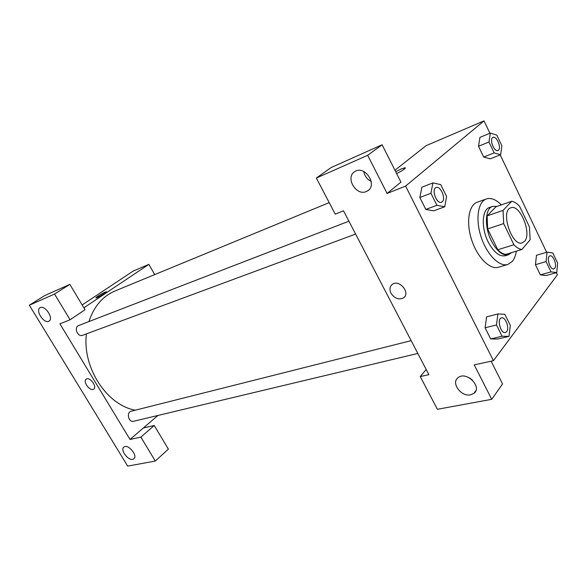 <?xml version="1.0" encoding="UTF-8"?>
<svg xmlns="http://www.w3.org/2000/svg" width="587" height="587" viewBox="0 0 587 587"><rect width="100%" height="100%" fill="white"/><g stroke="black" fill="none" stroke-linecap="round" stroke-linejoin="round"><path stroke-width="0.88" d="M524.536 241.345L522.357 242.835C511.945 247.149 499.933 210.484 510.881 207.798C519.987 203.784 532.108 233.699 524.536 241.345M529.423 226.868L519.612 206.331C516.949 203.41 514.322 201.723 511.732 201.26L503.066 210.388L503.675 223.588L513.911 244.742C516.67 247.626 519.341 249.204 521.916 249.468L530.156 239.723L529.423 226.868M503.675 223.588L487.636 228.923L497.805 249.761L513.911 244.742M497.805 249.761C500.579 252.593 503.264 254.127 505.869 254.376L521.916 249.468M487.636 228.923L487.129 215.877L503.066 210.388M511.732 201.26L495.956 206.771L487.129 215.877M497.035 206.397L492.603 206.389C485.031 208.444 484.209 226.839 491.348 240.875C496.859 251.251 502.56 255.888 508.452 254.787L511.666 252.601M508.452 254.787L505.297 255.749C499.398 256.849 493.689 252.234 488.179 241.895C481.047 227.895 481.905 209.544 489.492 207.482L492.603 206.389M516.34 251.17C515.687 255.55 514.337 258.97 512.312 261.42L507.814 264.473C499.368 267.188 486.814 254.56 481.113 236.95C475.287 219.369 477.943 201.767 486.359 198.956C491.011 197.511 496 199.485 501.349 204.892M507.814 264.473L498.436 267.254C489.925 269.983 477.356 257.495 471.699 240.032C465.924 222.598 468.668 205.098 477.15 202.266L486.359 198.956M497.901 313.964L486.586 316.863L485.089 327.781L490.688 338.941L497.651 339.044L509.01 336.358L510.323 325.418L504.827 314.294L497.901 313.964L496.477 324.971L502.09 336.248L509.01 336.358M536.481 255.279L535.439 264.686L540.333 274.87L546.152 275.53L556.777 272.566L557.65 263.145L552.829 252.997L547.047 252.139L546.093 261.597L551.01 271.884L556.777 272.566M421.877 187.216L419.837 197.503L425.802 209.405L419.837 197.503L421.862 187.209L432.898 182.902L430.924 193.262L436.919 205.303L444.741 206.785L446.582 196.454L440.727 184.612L432.898 182.902M489.918 133.264L484.018 120.878L405.595 186.086L493.418 360.697L557.379 274.819L556.359 272.684M546.629 252.263L500.219 154.887M490.328 133.088L479.931 137.387L478.515 146.273L483.695 157.059L490.204 158.835L500.63 154.719L501.907 145.818L496.807 135.083L490.328 133.088L488.956 142.01L494.166 152.906L500.63 154.719M405.419 167.853L401.581 168.807L395.682 171.705L401.581 168.807L405.074 167.735C405.859 168.366 403.049 170.325 396.643 173.605M493.418 360.697L474.215 364.865L491.73 399.321L437.388 409.293L420.255 376.553L428.884 374.682L343.512 210.821L335.228 214.123L316.342 178.044L331.222 167.515L382.115 144.762L400.936 182.131L387.09 193.461L405.595 186.086M394.948 170.237L426.037 145.701L484.018 120.878M363.749 171.477C364.622 176.034 367.11 179.343 371.219 181.427M366.332 191.538L367.499 190.944C378.072 185.11 364.894 164.793 354.886 171.565C344.855 177.039 356.001 196.374 366.332 191.538M382.115 144.762L367.682 155.291L387.09 193.461M316.342 178.044L367.682 155.291M491.114 361.196L502.567 383.949L491.73 399.321M469.409 377.874L472.41 380.082M470.635 394.809L473.79 393.451C482.859 387.266 466.489 370.683 458.183 377.61C450.574 382.636 461.089 397.128 470.635 394.809M426.177 369.48L420.255 376.553M390.993 293.229C389.262 289.428 389.731 286.456 392.402 284.306C399.453 279.001 410.981 293.28 403.401 297.932C398.683 300.052 394.545 298.482 390.993 293.229C394.545 298.482 398.683 300.052 403.401 297.932C410.988 293.28 399.453 279.001 392.402 284.306C389.731 286.449 389.269 289.428 390.993 293.229M135.333 410.174C106.915 405.309 82.099 367.528 86.436 333.886M88.931 321.566C93.935 306.465 102.659 296.259 115.081 290.947L329.204 202.618M355.627 234.066L82.694 335.272C77.528 337.474 73.529 327.23 78.863 325.455L348.92 221.204M417.819 353.44L133.638 421.261C128.48 422.757 126.066 412.235 131.327 411.186L411.149 340.643M130.02 439.458L59.903 323.826L70.08 319.776L54.554 294.043L29.35 305.211L127.695 466.122L155.306 461.052L140.858 437.11L130.02 439.458L157.91 415.471M154.726 274.591L148.849 264.377L83.868 307.808M93.142 389.386C89.173 390.861 82.62 381.066 86.289 379.121C89.877 376.509 97.603 387.031 93.663 389.152L93.142 389.386M48.662 321.265C43.687 323.723 35.088 310.222 40.07 307.742C44.803 304.514 54.143 318.543 48.992 321.104L48.662 321.265M132.713 459.327C127.739 460.641 119.807 449.334 124.055 446.956C128.304 443.655 138.4 456.224 133.682 458.939L132.713 459.327M93.142 389.379L93.663 389.152C97.603 387.031 89.877 376.509 86.296 379.121C82.62 381.066 89.18 390.861 93.142 389.379M143.397 427.952L154.242 425.487L168.374 449.121L155.306 461.052M154.242 425.487L140.858 437.11M70.08 319.776L85.02 309.738L69.853 284.372L44.517 295.694L29.35 305.211M69.853 284.372L54.554 294.043M148.849 264.377L133.161 271.091L82.158 304.954M106.518 291.827L105.278 292.143L106.438 291.79C107.935 291.761 97.016 298.167 96.048 297.873C94.881 297.903 102.123 293.397 105.278 292.135C100.458 294.461 97.361 296.362 95.975 297.836M553.857 268.897L553.879 268.89C550.122 270.306 546.027 256.666 549.975 255.873C553.152 254.589 557.312 265.375 554.759 268.259L553.857 268.897C550.1 270.313 546.005 256.673 549.946 255.881L549.96 255.873M536.452 255.286L547.047 252.139M551.01 271.884L540.333 274.87L535.439 264.686L546.093 261.597M540.333 274.87L546.152 275.516M497.981 150.485L497.959 150.492C494.151 152.393 488.934 138.671 492.977 137.387L492.992 137.387C496.492 135.575 501.68 147.689 498.488 150.162L497.981 150.485C494.181 152.385 488.956 138.657 492.999 137.38L492.977 137.387M494.166 152.906L483.695 157.059L478.515 146.273L488.956 142.01M483.695 157.059L490.204 158.82M505.385 332.543L505.385 332.543C500.66 334.062 496.587 318.697 501.489 317.875L501.503 317.868C505.392 316.503 509.765 328.126 506.698 331.64L505.414 332.536C500.689 334.054 496.617 318.697 501.518 317.868L501.489 317.875M502.09 336.248L490.688 338.941L485.089 327.781L496.477 324.971M490.688 338.941L497.651 339.029M441.49 202.229L441.49 202.229C436.669 204.445 431.027 189.08 436.104 187.547L436.126 187.539C440.477 185.448 446.179 198.677 442.275 201.752L441.512 202.222C436.699 204.437 431.056 189.073 436.126 187.539M419.837 197.503L430.924 193.262M444.741 206.785L433.661 210.836L425.802 209.405L436.919 205.303M367.499 190.944L368.841 189.88M473.79 393.451L475.896 390.597M133.682 458.939L134.13 458.535"/></g></svg>
